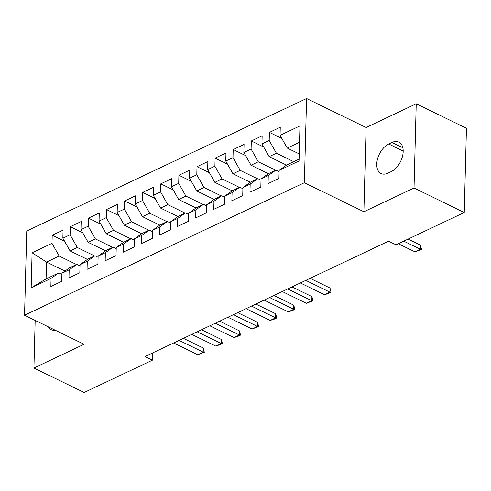 <?xml version="1.0" encoding="UTF-8"?>
<svg xmlns="http://www.w3.org/2000/svg" width="491" height="491" viewBox="0 0 491 491"><rect width="100%" height="100%" fill="white"/><g stroke="black" fill="none" stroke-linecap="round" stroke-linejoin="round"><path stroke-width="0.74" d="M306.58 98.495L26.753 231.016L24.55 315.24L304.371 182.72L306.58 98.495L366.096 127.525L363.892 211.744L414.03 188.004L416.233 103.779L366.096 127.525M416.233 103.779L466.45 128.274L464.247 212.493L414.03 188.004M64.984 271.081L46.528 262.077L32.087 252.773L31.166 287.824L51.076 278.397L50.868 286.48L61.725 281.337L61.934 273.254L69.176 269.823L68.967 277.906L79.824 272.763L80.039 264.68L87.275 261.255L87.067 269.332L97.924 264.189L98.139 256.112L105.375 252.681L105.166 260.764L116.023 255.621L116.238 247.538L123.474 244.113L123.266 252.19L134.123 247.047L134.338 238.97L141.574 235.539L141.365 243.622L152.222 238.479L152.437 230.396L159.673 226.965L159.465 235.048L170.322 229.905L170.537 221.822L177.773 218.397L177.564 226.474L188.421 221.331L188.636 213.254L195.872 209.823L195.663 217.906L206.521 212.763L206.736 204.679L213.978 201.249L213.763 209.332L224.62 204.188L224.835 196.105L232.077 192.681L231.862 200.758L242.726 195.614L242.935 187.537L250.177 184.107L249.962 192.19L260.825 187.046L261.034 178.963L268.276 175.532L268.061 183.616L278.925 178.472L279.134 170.389L299.044 160.962L299.964 125.911L280.054 135.338L280.263 127.255L269.406 132.398L269.191 140.481L261.955 143.912L262.163 135.829L251.306 140.972L251.091 149.055L243.855 152.48L244.064 144.403L233.207 149.546L232.992 157.623L225.756 161.054L225.964 152.971L215.107 158.114L214.892 166.197L207.65 169.628L207.865 161.545L197.001 166.688L196.793 174.771L189.551 178.196L189.765 170.119L178.902 175.262L178.693 183.339L171.451 186.77L171.666 178.687L160.803 183.83L160.594 191.913L153.352 195.338L153.566 187.261L142.703 192.404L142.494 200.481L135.252 203.912L135.467 195.835L124.604 200.979L124.395 209.056L117.153 212.486L117.367 204.403L106.504 209.547L106.295 217.63L99.053 221.054L99.268 212.977L88.405 218.121L88.196 226.198L80.954 229.628L81.168 221.545L70.305 226.689L70.096 234.772L62.854 238.203L63.063 230.119L52.206 235.263L64.616 241.314M32.087 252.773L51.997 243.346L52.206 235.263M464.247 212.493L396.01 244.813L388.571 241.179L144.943 356.558L152.382 360.185L152.572 352.943M87.429 259.408L70.053 250.932L77.296 247.507L94.597 255.946M62.854 238.203L70.053 250.932M70.096 234.772L77.296 247.507M31.166 287.824L46.086 278.919L58.754 272.922L61.903 274.457M51.076 278.397L58.754 272.922M105.528 250.833L88.153 242.364L95.395 238.933L112.703 247.372M80.954 229.628L88.153 242.364M88.196 226.198L95.395 238.933M61.934 273.254L69.612 267.779L76.854 264.348L80.002 265.889M69.176 269.823L76.854 264.348M123.628 242.266L106.252 233.79L113.495 230.359L130.802 238.804M99.053 221.054L106.252 233.79M106.295 217.63L113.495 230.359M80.039 264.68L87.717 259.205L94.953 255.78L98.102 257.315M87.275 261.255L94.953 255.78M141.733 233.691L124.358 225.216L131.594 221.791L148.902 230.23M117.153 212.486L124.358 225.216M124.395 209.056L131.594 221.791M98.139 256.112L105.817 250.637L113.053 247.206L116.201 248.741M105.375 252.681L113.053 247.206M159.833 225.124L142.458 216.648L149.694 213.217L167.001 221.656M135.252 203.912L142.458 216.648M142.494 200.481L149.694 213.217M116.238 247.538L123.916 242.063L131.152 238.632L134.307 240.173M123.474 244.113L131.152 238.632M177.932 216.549L160.557 208.074L167.793 204.649L185.101 213.088M153.352 195.338L160.557 208.074M160.594 191.913L167.793 204.649M134.338 238.97L142.016 233.489L149.252 230.064L152.406 231.599M141.574 235.539L149.252 230.064M196.032 207.975L178.656 199.506L185.893 196.075L203.2 204.514M171.451 186.77L178.656 199.506M178.693 183.339L185.893 196.075M152.437 230.396L160.115 224.921L167.351 221.49L170.506 223.024M159.673 226.965L167.351 221.49M214.131 199.407L196.756 190.931L203.992 187.501L221.3 195.94M189.551 178.196L196.756 190.931M196.793 174.771L203.992 187.501M170.537 221.822L178.215 216.347L185.451 212.916L188.605 214.457M177.773 218.397L185.451 212.916M232.231 190.833L214.855 182.357L222.092 178.933L239.399 187.372M207.65 169.628L214.855 182.357M214.892 166.197L222.092 178.933M188.636 213.254L196.314 207.773L203.55 204.348L206.705 205.882M195.872 209.823L203.55 204.348M250.33 182.259L232.955 173.789L240.191 170.359L257.499 178.798M225.756 161.054L232.955 173.789M232.992 157.623L240.191 170.359M206.736 204.679L214.414 199.205L221.656 195.774L224.804 197.308M213.978 201.249L221.656 195.774M268.43 173.691L251.054 165.215L258.291 161.785L275.598 170.224M243.855 152.48L251.054 165.215M251.091 149.055L258.291 161.785M224.835 196.105L232.513 190.631L239.755 187.2L242.904 188.74M232.077 192.681L239.755 187.2M286.529 165.117L269.154 156.641L276.396 153.217L293.698 161.656M261.955 143.912L269.154 156.641M269.191 140.481L276.396 153.217M242.935 187.537L250.613 182.057L257.855 178.632L261.003 180.166M250.177 184.107L257.855 178.632M299.228 153.91L287.253 148.073L299.535 142.255M280.054 135.338L287.253 148.073M261.034 178.963L268.712 173.489L275.954 170.058L279.103 171.598M268.276 175.532L275.954 170.058M35.174 320.42L33.928 368.011L84.151 392.505L152.382 360.185M363.892 211.744L304.371 182.72M33.928 368.011L84.065 344.265L24.55 315.24M76.498 264.514L59.196 256.075L46.528 262.077L46.086 278.919M279.134 170.389L286.812 164.915L299.093 159.102M51.997 243.346L59.196 256.075M391.217 171.605A16.614 10.029 -64 0 0 402.46 156.463A16.614 10.029 -64 0 0 398.882 142.102A16.614 10.029 -64 0 0 391.984 142.47L388.725 144.01A16.614 10.029 -64 0 0 377.481 159.152A16.614 10.029 -64 0 0 381.059 173.513A16.614 10.029 -64 0 0 387.958 173.145L391.217 171.605M48.382 326.859A16.614 10.029 -64 0 0 51.279 329.688A16.614 10.029 -64 0 0 55.293 330.234M269.406 132.398L281.816 138.456M251.306 140.972L263.716 147.024M233.207 149.546L245.617 155.598M215.107 158.114L227.517 164.166M197.001 166.688L209.411 172.74M178.902 175.262L191.312 181.314M160.803 183.83L173.213 189.882M142.703 192.404L155.113 198.456M124.604 200.979L137.014 207.03M106.504 209.547L118.914 215.598M88.405 218.121L100.815 224.172M70.305 226.689L82.715 232.746M403.737 241.149L420.406 249.281L420.517 245.187L421.511 249.397L414.981 251.852L398.305 243.72M408.052 239.105L420.517 245.187M414.981 251.852L420.406 249.281L421.511 249.397M305.795 280.379L329.909 292.139L330.02 288.045L331.014 292.255L328.301 293.544L324.477 294.71L300.369 282.951M310.116 278.336L330.02 288.045M324.477 294.71L329.909 292.139L331.014 292.255M287.695 288.954L311.81 300.713L311.92 296.613L312.914 300.83L306.378 303.285L282.27 291.525M292.016 286.91L311.92 296.613M306.378 303.285L311.81 300.713L312.914 300.83M269.596 297.528L293.71 309.287L293.821 305.187L294.815 309.398L292.102 310.686L288.278 311.859L264.17 300.093M273.917 295.478L293.821 305.187M288.278 311.859L293.71 309.287L294.815 309.398M251.496 306.096L275.611 317.855L275.715 313.761L276.715 317.972L274.003 319.26L270.179 320.427L246.071 308.667M255.817 304.052L275.715 313.761M270.179 320.427L275.611 317.855L276.715 317.972M233.397 314.67L257.511 326.429L257.615 322.329L258.616 326.546L252.079 329.001L227.965 317.241M237.712 312.626L257.615 322.329M252.079 329.001L257.511 326.429L258.616 326.546M215.297 323.238L239.412 335.003L239.516 330.903L240.516 335.114L237.804 336.403L233.98 337.575L209.866 325.809M219.612 321.194L239.516 330.903M233.98 337.575L239.412 335.003L240.516 335.114M197.198 331.812L221.312 343.571L221.416 339.477L222.417 343.688L215.88 346.143L191.766 334.383M201.513 329.768L221.416 339.477M215.88 346.143L221.312 343.571L222.417 343.688M179.098 340.386L203.213 352.145L203.317 348.045L204.317 352.262L197.781 354.717L173.667 342.957M183.413 338.342L203.317 348.045M197.781 354.717L203.213 352.145L204.317 352.262M402.847 147.766L391.984 142.47M403.191 151.068L388.725 144.01"/></g></svg>
